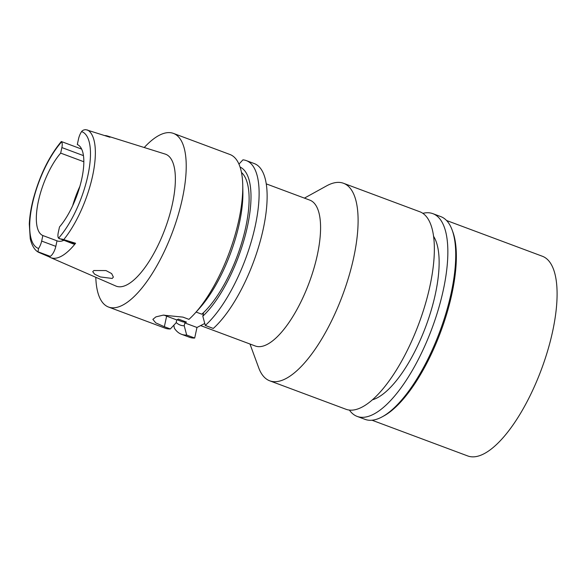<?xml version="1.0" encoding="UTF-8"?>
<svg xmlns="http://www.w3.org/2000/svg" width="586" height="586" viewBox="0 0 586 586"><rect width="100%" height="100%" fill="white"/><g stroke="black" fill="none" stroke-linecap="round" stroke-linejoin="round"><path stroke-width="0.88" d="M58.534 238.187A8.709 3.164 110.5 0 1 58.292 232.488L59.486 226.958A48.66 17.675 -69.5 0 0 81.776 178.84A48.66 17.675 -69.5 0 0 77.308 144.522L78.509 138.992A8.709 3.164 110.5 0 1 81.586 131.586A62.284 22.627 110.5 0 1 87.849 175.705A62.284 22.627 110.5 0 1 58.534 238.187L73.287 243.937A8.709 3.164 -69.5 0 0 74.605 243.761L75.594 243.256A66.621 24.202 110.5 0 1 50.506 257.554A66.621 24.202 110.5 0 1 49.217 256.858L50.206 256.353L37.958 251.782L38.581 248.479A8.709 3.164 110.5 0 0 41.657 241.073L42.851 235.535A48.66 17.675 -69.5 0 1 38.383 201.225A48.66 17.675 -69.5 0 1 60.673 153.107L61.874 147.569A8.709 3.164 110.5 0 0 61.625 141.878L61.633 142.303M50.206 256.353A8.709 3.164 -69.5 0 0 55.817 246.354L57.01 240.824L42.851 235.535M57.01 240.824A48.66 17.675 -69.5 0 0 57.223 240.905A48.66 17.675 -69.5 0 0 63.713 240.363M59.413 238.758L62.358 239.191L74.605 243.761M81.586 131.586C82.597 130.268 84.076 129.645 86.032 129.711L109.948 137.249A67.2 24.407 110.5 0 0 107.399 135.981L165.149 154.067A70.445 25.586 -69.5 0 1 172.394 204.023A70.445 25.586 -69.5 0 1 115.896 286.041L50.506 257.554M75.594 243.256L62.358 239.191M38.786 252.39L49.217 256.858M93.826 270.534L92.727 271.677L94.654 274.219L100.323 276.944L112.226 278.453L113.369 277.083L111.655 273.596L106.007 270.571L93.826 270.534M104.755 135.556A67.2 24.407 110.5 0 1 107.399 135.981M72.671 205.708A48.66 17.675 110.5 0 1 79.864 186.436M60.673 153.107L83.827 161.743M269.78 380.834L346.033 409.292A105.436 38.302 -69.5 0 0 429.904 286.268A105.436 38.302 -69.5 0 0 419.766 211.736L343.513 183.279A105.436 38.302 110.5 0 1 353.651 257.803A105.436 38.302 110.5 0 1 269.78 380.834A105.436 38.302 110.5 0 1 258.704 367.796L249.973 344.011M304.42 198.119L326.607 185.872A105.436 38.302 110.5 0 1 343.513 183.279M200.624 325.589L255.35 346.018A77.857 28.282 -69.5 0 0 317.29 255.166A77.857 28.282 -69.5 0 0 309.796 200.126L266.234 183.865M196.977 327.471L184.839 322.945L184.224 325.779L186.685 335.053A92.691 33.673 110.5 0 1 181.477 334.276L189.483 337.265A92.691 33.673 -69.5 0 0 194.691 338.041L196.977 327.471L204.748 323.465M205.283 325.457L213.289 328.446A92.691 33.673 -69.5 0 0 263.217 229.104A92.691 33.673 -69.5 0 0 254.302 163.582L246.296 160.601A92.691 33.673 110.5 0 1 255.21 226.115A92.691 33.673 110.5 0 1 205.283 325.457L202.822 316.191L203.437 313.349L201.804 314.191L196.09 312.06M246.296 160.601A92.691 33.673 110.5 0 0 242.919 159.853L238.956 164.139M184.839 322.945L186.473 322.102L178.386 319.077L176.752 319.919L176.137 322.761L170.336 328.951A92.691 33.673 -69.5 0 1 165.127 328.175L108.578 307.064A92.691 33.673 110.5 0 1 95.804 277.288M163.963 315.048A20.854 7.215 12.2 0 0 166.636 316.147L176.752 319.919M186.685 335.053L194.691 338.041M181.477 334.276A92.691 33.673 110.5 0 1 174.394 328.226L173.822 325.23M166.636 316.147L164.351 326.717L170.336 328.951M164.351 326.717L155.715 322.842L152.865 319.37L155.927 316.872L163.194 315.143L182.949 317.121L188.934 319.355A92.691 33.673 -69.5 0 0 194.94 313.334A92.691 33.673 -69.5 0 0 238.861 220.014A92.691 33.673 -69.5 0 0 242.743 185.235A92.691 33.673 -69.5 0 0 229.946 154.492L173.397 133.388A92.691 33.673 110.5 0 1 182.312 198.91A92.691 33.673 110.5 0 1 108.578 307.064M144.237 147.518A92.691 33.673 110.5 0 1 173.397 133.388M194.94 313.334L199.299 308.507A84.494 30.692 -69.5 0 0 239.337 223.442A84.494 30.692 -69.5 0 0 242.875 191.739L242.743 185.235M177.06 319.766L181.565 321.443A80.641 29.293 -69.5 0 0 186.473 322.102M184.224 325.779A84.494 30.692 110.5 0 1 176.188 322.512M201.804 314.191A80.641 29.293 -69.5 0 0 245.71 227.346A80.641 29.293 -69.5 0 0 241.476 172.482M240.062 167.047A84.494 30.692 110.5 0 1 247.431 226.46A84.494 30.692 110.5 0 1 202.822 316.191M81.644 149.1L61.303 141.519C48.975 156.44 39.636 175.61 33.292 199.028C30.985 208.023 29.652 216.344 29.3 224.006L30.238 238.627C32.259 247.563 36.061 251.028 38.5 252.251M372.528 399.784A90.376 32.831 -69.5 0 0 435.325 294.26A90.376 32.831 -69.5 0 0 433.552 236.283M372.007 420.221L467.796 455.974A106.593 38.72 -69.5 0 0 552.591 331.595A106.593 38.72 -69.5 0 0 542.343 256.243L446.547 220.497M452.128 229.983L452.802 231.836A106.593 38.72 110.5 0 1 451.865 294.004A106.593 38.72 110.5 0 1 384.16 415.76L382.438 416.705A108.212 39.306 -69.5 0 0 451.169 293.103A108.212 39.306 -69.5 0 0 452.128 229.983A108.212 39.306 -69.5 0 0 440.76 216.6L432.871 213.663A108.212 39.306 110.5 0 1 443.28 290.158A108.212 39.306 110.5 0 1 357.196 416.426A108.212 39.306 110.5 0 1 349.417 410.097M357.196 416.426L365.085 419.371A108.212 39.306 -69.5 0 0 382.438 416.705M422.85 213.341A108.212 39.306 110.5 0 1 432.871 213.663M38.581 248.479A62.284 22.627 110.5 0 1 32.311 204.353A62.284 22.627 110.5 0 1 61.625 141.878M41.657 241.073L55.817 246.354M87.534 129.967A65.984 23.967 110.5 0 1 92.573 176.005A65.984 23.967 110.5 0 1 92.559 176.064A65.984 23.967 110.5 0 1 63.859 239.454M83.439 155.62L61.874 147.569"/></g></svg>
